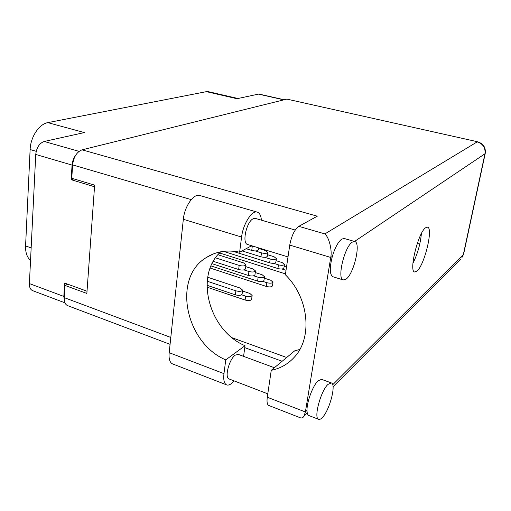 <?xml version="1.0" encoding="UTF-8"?>
<svg xmlns="http://www.w3.org/2000/svg" width="511" height="511" viewBox="0 0 511 511"><rect width="100%" height="100%" fill="white"/><g stroke="black" fill="none" stroke-linecap="round" stroke-linejoin="round"><path stroke-width="0.77" d="M36.204 151.313L30.123 149.544C30.513 136.986 39.168 123.994 47.798 122.634L206.393 91.654L236.995 98.712L258.815 94.037L284.225 99.76M32.742 290.689L32.583 290.631C30.373 289.603 29.306 287.259 29.395 283.586L35.751 154.45C36.588 147.532 39.404 143.208 44.208 141.47L84.372 132.566L47.798 122.634M30.123 149.544L25.582 245.944L31.152 247.899M206.393 91.654L208.399 91.686L237.973 98.495M30.539 260.323C27.045 257.41 25.39 252.619 25.582 245.944M87.023 291.225L64.654 283.062L63.818 296.425L64.399 300.896M75.628 155.299C73.552 158.123 72.364 161.38 72.07 165.085L71.157 179.693L94.522 186.745M220.139 253.149L218.682 253.91M73.897 178.901L71.157 179.693M207.204 281.216L235.89 290.829C239.378 291.698 241.626 291.468 242.629 290.146L240.33 288.115L207.721 277.262M206.981 285.266L235.373 294.847C238.854 295.716 241.096 295.486 242.099 294.151L242.125 293.972M243.581 356.352L245.025 345.711L225.747 359.885L223.971 373.65C223.281 379.865 224.144 383.601 226.571 384.866C227.957 385.428 229.599 384.968 231.489 383.486L234.095 380.887M352.36 242.112C344.567 246.411 336.775 278.961 343.245 279.951L346.011 279.185C353.836 274.017 361.175 242.738 354.781 241.543L352.36 242.112M354.672 241.511L344.293 238.503L341.808 239.046C338.225 241.748 335.069 247.516 332.354 256.362C329.474 267.732 329.621 274.516 332.802 276.7L332.929 276.745M327.992 384.387C320.806 390.73 313.435 418.145 318.583 419.307C319.573 419.71 320.812 419.135 322.3 417.583C329.538 410.544 336.462 384.221 331.39 382.937L327.992 384.387M331.262 382.892L321.617 379.36L318.129 380.759C313.039 385.237 306.734 401.94 307.009 410.352C307.06 413.246 307.654 414.964 308.791 415.507L308.938 415.564M416.995 271.098C424.488 265.164 433.481 227.976 427.541 227.165L425.574 227.791C418.17 232.543 408.608 271.539 414.67 271.986L416.995 271.098M421.396 233.604C420.393 244.028 417.57 253.929 412.92 263.312M229.145 378.983L229.017 378.932C224.342 377.674 229.19 359.105 235.245 355.151L238.247 354.385L274.375 367.722M247.675 244.514L247.56 244.475C241.703 243.325 246.602 221.289 253.315 218.702L255.5 218.446L295.211 230.071M300.11 417.698L300.308 417.781C301.714 418.247 302.895 417.787 303.853 416.395L305.393 411.962L330.738 257.455L289.75 245.095L285.368 274.771C309.04 297.779 312.86 338.058 294.074 357.464C287.834 364.222 280.226 368.501 271.258 370.315L267.285 397.239L305.393 411.962L307.009 410.352M289.75 245.095C291.526 235.769 294.553 229.522 298.814 226.341L317.274 216.185L82.067 149.832L286.856 99.108L477.651 141.783L286.856 99.108M67.733 305.674L67.561 305.61C65.184 304.492 64.079 301.835 64.239 297.632L65.012 285.438L86.864 293.442L94.637 185.142L71.77 178.262L72.607 164.9C73.654 156.928 76.803 151.901 82.067 149.832M65.012 285.438L67.778 284.205M282.142 361.264L244.763 347.646M419.767 244.092L417.295 243.396M299.829 349.435L294.675 350.846L271.258 370.315M286.684 357.489L232.237 337.816M268.875 405.504L268.741 405.453C267.157 404.591 266.672 401.85 267.285 397.239M298.814 226.341L324.894 233.91C329.033 237.257 332.329 250.269 330.738 257.455L332.354 256.362M223.971 373.65L169.186 352.686C168.662 358.773 169.761 362.497 172.488 363.87L172.705 363.953M245.025 345.711C208.954 330.674 194.206 275.435 220.733 251.802M169.186 352.686L183.334 219.289C184.465 206.418 193.867 193.094 199.814 195.521L257.218 212.116M251.668 245.74L239.633 252.198L241.582 237.053C243.07 223.856 252.083 209.893 257.378 212.161C259.665 213.004 261.006 215.68 261.402 220.171L295.217 230.059M239.633 252.198C227.088 249.624 215.961 251.425 206.24 257.589C172.13 277.927 185.289 342.779 225.747 359.885M281.944 268.997L286.026 270.287M286.505 267.068L284.142 266.327M219.558 252.964L285.496 273.896M262.807 281.376L266.851 282.692C270.051 283.484 272.095 283.298 272.983 282.149L270.721 280.239L264.264 278.15M210.168 268.058L266.327 286.441C269.514 287.233 271.558 287.048 272.446 285.885L272.472 285.726M241.582 294.783L245.631 296.144C249.004 296.993 251.169 296.77 252.14 295.486L249.86 293.461L242.514 291.008M206.974 287.137L245.108 300.046C248.474 300.896 250.645 300.672 251.61 299.369L251.636 299.197M264.717 257.308L270.191 259.013C273.417 259.786 275.48 259.633 276.362 258.553L274.068 256.739L267.534 254.714M232.441 251.137L269.655 262.833C272.874 263.606 274.931 263.452 275.819 262.36L275.838 262.213M243.913 269.885L248.921 271.501C252.325 272.325 254.516 272.139 255.474 270.932L253.162 269.01L245.734 266.627M212.059 263.682L248.391 275.474C251.789 276.304 253.973 276.112 254.938 274.892L254.957 274.726M251.137 246.027L255.411 246.896M246.155 248.697L251.731 250.428C255.168 251.24 257.372 251.08 258.33 249.943L258.349 249.79M273.577 263.312L278.45 264.839C281.58 265.599 283.573 265.445 284.429 264.385L282.161 262.577L276.061 260.674M223.499 251.361L277.914 268.55C281.044 269.31 283.03 269.15 283.886 268.083L283.905 267.943M253.635 275.793L258.132 277.249C261.428 278.054 263.542 277.869 264.468 276.694L262.181 274.777L255.257 272.548M211.024 265.918L257.601 281.107C260.891 281.919 263.005 281.727 263.932 280.539L263.951 280.379M255.308 250.952L261.479 252.868C264.813 253.66 266.94 253.507 267.86 252.408L265.535 250.582L258.534 248.423M242.048 250.901L260.936 256.797C264.264 257.595 266.391 257.435 267.31 256.324L267.336 256.171M215.533 257.838L239.18 265.42C242.706 266.269 244.967 266.078 245.97 264.845L243.632 262.916L217.954 254.734M213.311 261.332L238.65 269.521C242.169 270.37 244.43 270.172 245.433 268.927L245.452 268.754M283.861 99.849L258.081 94.037M44.208 141.47L79.058 151.352M29.395 283.586L63.818 296.425M72.07 165.085L35.751 154.45M235.89 290.829L235.373 294.847M332.712 384.745L463.336 254.58L484.958 153.792L354.519 241.467M191.235 199.622L72.607 164.9M64.239 297.632L170.802 337.452M324.894 233.91L477.185 141.886C483.023 143.821 485.61 147.788 484.958 153.792L485.214 153.511C485.948 147.577 483.425 143.668 477.651 141.783M463.669 253.903L461.733 258.004L463.611 254.159L485.214 153.511M460.385 259.352L333.076 387.083M241.582 237.053L183.334 219.289M266.851 282.692L266.327 286.441M245.631 296.144L245.108 300.046M270.191 259.013L269.655 262.833M248.921 271.501L248.391 275.474M252.274 246.372L251.731 250.428M278.45 264.839L277.914 268.55M258.132 277.249L257.601 281.107M261.479 252.868L260.936 256.797M239.18 265.42L238.65 269.521M32.583 290.631L64.961 302.825M242.629 290.146L242.099 294.151M343.245 279.951L332.802 276.7M318.583 419.307L308.791 415.507M229.017 378.932L267.783 393.834M247.56 244.475L288 256.931M303.853 416.395L307.258 412.984M268.741 405.453L300.308 417.781M67.561 305.61L170.067 344.331M226.571 384.866L172.488 363.87M213.457 253.897L206.24 257.589M272.983 282.149L272.446 285.885M252.14 295.486L251.61 299.369M276.362 258.553L275.819 262.36M255.474 270.932L254.938 274.892M258.611 247.88L258.33 249.943M284.429 264.385L283.886 268.083M264.468 276.694L263.932 280.539M267.86 252.408L267.31 256.324M245.97 264.845L245.433 268.927"/></g></svg>
